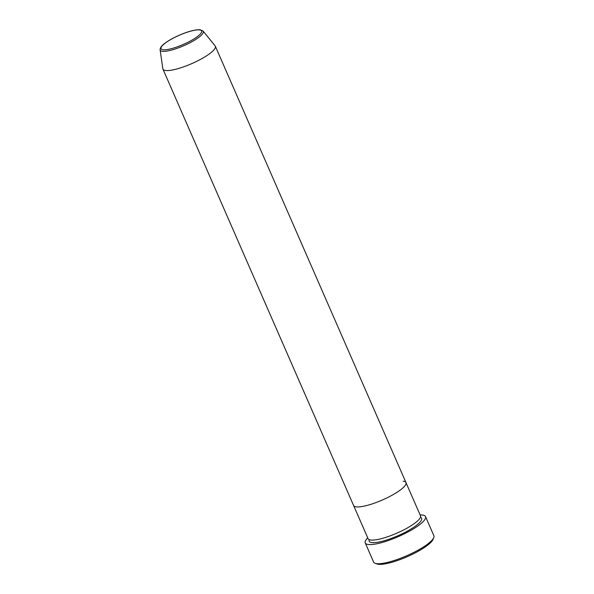 <?xml version="1.0" encoding="UTF-8"?>
<svg xmlns="http://www.w3.org/2000/svg" width="594" height="594" viewBox="0 0 594 594"><rect width="100%" height="100%" fill="white"/><g stroke="black" fill="none" stroke-linecap="round" stroke-linejoin="round"><path stroke-width="0.89" d="M433.746 537.696L433.004 539.463A31.452 7.128 156.4 0 1 409.229 555.798A31.452 7.128 156.4 0 1 378.586 564.3A31.452 7.128 156.4 0 1 376.945 563.951L375.141 563.298A32.878 7.455 -23.6 0 0 376.863 563.669A32.878 7.455 -23.6 0 0 408.895 554.774A32.878 7.455 -23.6 0 0 433.746 537.696A32.878 7.455 -23.6 0 0 433.88 535.743L425.519 516.609A32.878 7.455 156.4 0 1 403.994 533.999A32.878 7.455 156.4 0 1 368.503 544.527A32.878 7.455 156.4 0 1 365.258 542.938A32.878 7.455 156.4 0 1 367.716 537.845M403.17 481.214A28.594 6.482 156.4 0 1 405.984 482.603L420.478 515.778A28.594 6.482 156.4 0 1 401.759 530.895A28.594 6.482 156.4 0 1 370.894 540.05A28.594 6.482 156.4 0 1 368.08 538.669L353.586 505.494A28.594 6.482 156.4 0 0 356.4 506.875A28.594 6.482 156.4 0 1 353.586 505.494L162.949 69.142A28.594 6.482 156.4 0 1 162.838 68.748L160.12 49.866A23.515 5.331 156.4 0 0 162.526 51.329A23.515 5.331 156.4 0 0 188.55 43.481A23.515 5.331 156.4 0 0 203.126 31.081L200.148 29.752C195.352 29.514 188.476 31.296 179.544 35.105C173.678 37.667 168.859 40.347 165.065 43.139C163.491 44.298 160.001 46.941 160.12 49.866M405.984 482.603A28.594 6.482 156.4 0 1 387.266 497.727A28.594 6.482 156.4 0 1 356.4 506.875A28.594 6.482 156.4 0 0 387.266 497.727A28.594 6.482 156.4 0 0 405.984 482.603L215.347 46.25A28.594 6.482 156.4 0 1 196.629 61.375A28.594 6.482 156.4 0 1 165.763 70.523A28.594 6.482 156.4 0 1 162.949 69.142M420.114 514.953A32.878 7.455 156.4 0 1 422.282 515.02A32.878 7.455 156.4 0 1 425.519 516.609M365.258 542.938L373.626 562.072A32.878 7.455 -23.6 0 0 375.141 563.298M203.126 31.081L215.132 45.901A28.594 6.482 156.4 0 1 215.347 46.25M420.418 517.315A28.594 6.482 156.4 0 1 405.554 532.09A28.594 6.482 156.4 0 1 372.007 542.604A28.594 6.482 156.4 0 1 369.245 539.679M163.239 49.762A22.134 5.019 -23.6 0 0 190.704 40.83A22.134 5.019 -23.6 0 0 199.443 29.9A22.134 5.019 -23.6 0 0 171.978 38.84A22.134 5.019 -23.6 0 0 163.239 49.762"/></g></svg>
